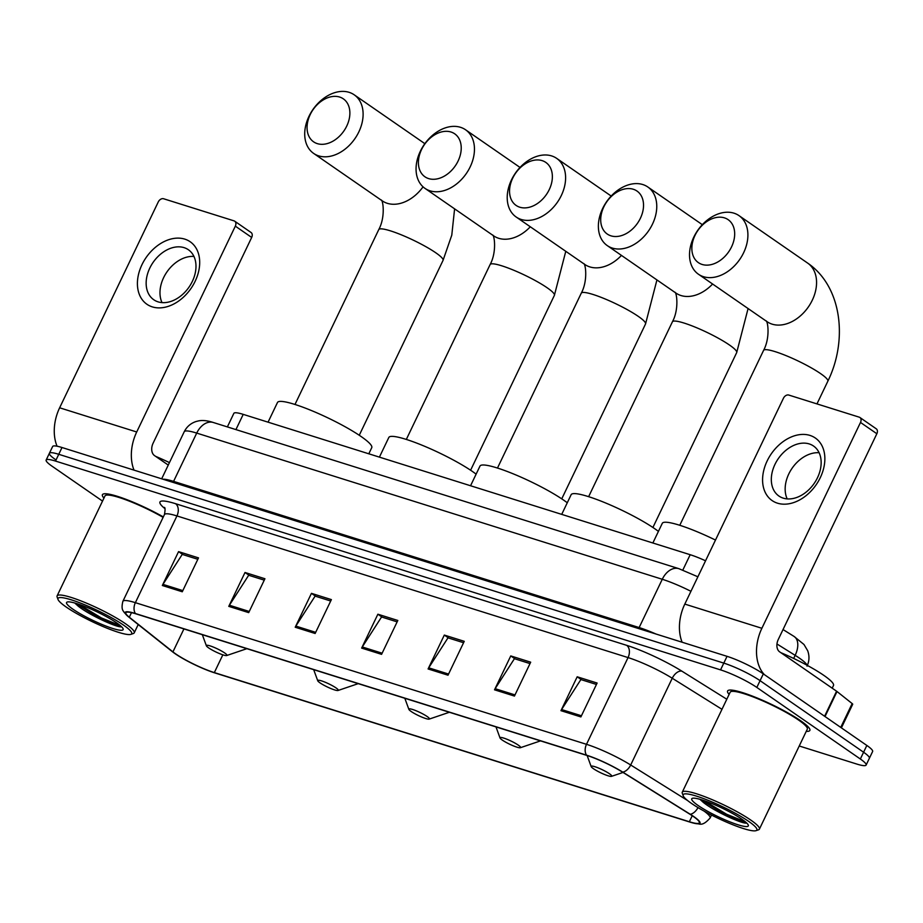 <?xml version="1.0" encoding="UTF-8"?>
<svg xmlns="http://www.w3.org/2000/svg" width="923" height="923" viewBox="0 0 923 923"><rect width="100%" height="100%" fill="white"/><g stroke="black" fill="none" stroke-linecap="round" stroke-linejoin="round"><path stroke-width="1.38" d="M227.37 426.911L233.854 413.354A28.509 4.315 25.6 0 1 243.222 414.369L690.185 554.711A28.509 4.315 25.6 0 1 705.553 560.792M799.237 745.992L856.763 764.048A28.509 4.315 -154.4 0 0 866.12 765.063L872.616 751.518A28.509 4.315 -154.4 0 0 866.835 745.449L763.321 673.894A28.509 4.315 -154.4 0 0 727.047 656.334L62.003 447.517A28.509 4.315 -154.4 0 0 52.646 446.501L49.392 453.274A28.509 4.315 -154.4 0 0 55.172 459.342M866.12 765.063A28.509 4.315 -154.4 0 0 860.351 759.006L756.825 687.439L760.067 680.666A28.509 4.315 -154.4 0 0 723.794 663.106L58.76 454.301A28.509 4.315 -154.4 0 0 49.392 453.274A28.509 4.315 -154.4 0 1 58.76 454.301L723.794 663.106A28.509 4.315 -154.4 0 1 760.067 680.666L863.593 752.233L760.067 680.666L763.321 673.894M869.374 758.291A28.509 4.315 -154.4 0 0 863.593 752.233A28.509 4.315 -154.4 0 1 869.374 758.291M800.61 720.725A45.608 6.899 -154.4 0 0 756.249 697.626A45.608 6.899 -154.4 0 0 727.589 691.004A45.608 6.899 -154.4 0 0 729.124 694.396A45.608 6.899 -154.4 0 1 727.589 691.004A45.608 6.899 -154.4 0 1 756.249 697.626A45.608 6.899 -154.4 0 1 800.61 720.725A45.608 6.899 -154.4 0 1 809.863 730.416A45.608 6.899 -154.4 0 0 800.61 720.725M163.325 516.926A45.608 6.899 -154.4 0 0 102.418 494.705A45.608 6.899 -154.4 0 0 103.953 498.097A45.608 6.899 -154.4 0 1 102.418 494.705A45.608 6.899 -154.4 0 1 163.325 516.926M693.185 816.37A30.413 4.603 25.6 0 1 699.346 822.831A30.413 4.603 25.6 0 1 689.354 821.747L214.332 672.59A30.413 4.603 25.6 0 1 172.936 651.88L129.301 617.21A30.413 4.603 25.6 0 1 125.851 612.734A30.413 4.603 25.6 0 1 135.831 613.818L586.959 755.464A30.413 4.603 25.6 0 1 622.31 771.997L689.827 814.178A30.413 4.603 25.6 0 1 693.185 816.37M693.715 816.532A31.163 4.719 -154.4 0 0 690.277 814.282L622.76 772.113A31.163 4.719 -154.4 0 0 586.532 755.164L135.404 613.518A31.163 4.719 -154.4 0 0 128.274 616.645A31.163 4.719 -154.4 0 0 128.712 616.991L172.336 651.661A31.163 4.719 -154.4 0 0 214.771 672.902L689.793 822.047A31.163 4.719 -154.4 0 0 694.777 823.385A31.163 4.719 -154.4 0 0 693.715 816.532M806.252 731.351A45.608 6.899 -154.4 0 0 809.863 730.416A45.608 6.899 -154.4 0 1 806.252 731.351M756.825 687.439A28.509 4.315 -154.4 0 0 720.551 669.879L55.518 461.073A28.509 4.315 -154.4 0 0 46.15 460.058A28.509 4.315 -154.4 0 0 51.93 466.115L102.522 501.085M228.777 606.365L245.01 572.491L264.936 578.744L248.702 612.63L228.777 606.365A7.603 5.169 107.4 0 1 229.4 605.234L249.256 611.476M162.333 585.505L178.566 551.631L198.503 557.884L182.269 591.77L162.333 585.505A7.603 5.169 107.4 0 1 162.967 584.374L182.823 590.616M428.087 668.956L444.321 635.07L464.246 641.323L448.013 675.209L428.087 668.956A7.603 5.169 107.4 0 1 428.71 667.825L448.566 674.055M494.52 689.816L510.754 655.93L530.69 662.183L514.446 696.069L494.52 689.816A7.603 5.169 107.4 0 1 495.155 688.685L514.999 694.915M560.953 710.675L577.187 676.79L597.123 683.043L580.89 716.929L560.953 710.675A7.603 5.169 107.4 0 1 561.588 709.545L581.444 715.775M295.21 627.236L311.443 593.351L331.38 599.604L315.135 633.49L295.21 627.236A7.603 5.169 107.4 0 1 295.845 626.094L315.689 632.336M361.643 648.096L377.876 614.21L397.813 620.464L381.58 654.349L361.643 648.096A7.603 5.169 107.4 0 1 362.278 646.965L382.134 653.196M377.876 614.21L382.157 617.164M397.144 621.871L381.557 616.979L362.278 646.965M311.443 593.351L315.724 596.304M330.699 601.011L315.112 596.12L295.845 626.094M577.187 676.79L581.478 679.743M596.454 684.451L580.867 679.559L561.588 709.545M510.754 655.93L515.034 658.884M530.01 663.591L514.423 658.699L495.155 688.685M444.321 635.07L448.601 638.024M463.577 642.731L447.99 637.839L428.71 667.825M178.566 551.631L182.846 554.585M197.822 559.292L182.246 554.4L162.967 584.374M245.01 572.491L249.291 575.444M264.266 580.152L248.679 575.26L229.4 605.234M809.956 435.414A38.005 27.252 124.7 0 1 820.293 477.641A38.005 27.252 124.7 0 1 777.489 503.185A38.005 27.252 124.7 0 1 767.151 460.958A38.005 27.252 124.7 0 1 809.956 435.414M783.246 498.143A30.413 21.806 -55.3 0 0 815.955 480.629A30.413 21.806 -55.3 0 0 813.532 446.028A30.413 21.806 -55.3 0 0 809.229 443.928A30.413 21.806 -55.3 0 0 776.52 461.442A30.413 21.806 -55.3 0 0 778.943 496.055A30.413 21.806 -55.3 0 0 783.246 498.143M764.382 674.621A38.005 25.867 -72.6 0 1 761.879 628.286L860.501 422.446A4.753 3.404 -55.3 0 0 859.89 417.484A4.753 3.404 -55.3 0 0 859.209 417.161L788.784 395.056A4.753 3.404 -55.3 0 0 783.442 398.24L684.808 604.092L761.879 628.286M682.132 642.235A38.005 25.867 -72.6 0 1 684.808 604.092M787.204 498.905A30.413 21.806 124.7 0 1 792.13 468.203A30.413 21.806 124.7 0 1 819.105 452.743M859.89 417.484L876.227 428.791A4.753 3.404 124.7 0 1 876.85 433.741L778.227 639.581A9.507 6.461 107.4 0 0 779.612 651.823L836.584 691.212A4.753 0.715 25.6 0 1 837.011 691.523L852.16 703.568A4.753 0.715 25.6 0 1 852.702 704.261L841.395 727.866M691.454 803.391A40.866 6.184 -154.4 0 0 728.455 822.947A40.866 6.184 -154.4 0 0 756.029 830.665A40.866 6.184 -154.4 0 0 748.588 821.332A40.866 6.184 -154.4 0 0 706.176 799.572A40.866 6.184 -154.4 0 0 683.193 795.764A40.866 6.184 -154.4 0 0 691.454 803.391M756.029 830.665L758.51 829.823A42.758 6.473 -154.4 0 0 759.398 829.142A42.758 6.473 -154.4 0 0 750.734 820.051A42.758 6.473 -154.4 0 0 709.141 798.407A42.758 6.473 -154.4 0 0 682.27 792.188A42.758 6.473 -154.4 0 0 682.293 793.295L683.193 795.764M759.398 829.142L807.29 729.182A42.758 6.473 -154.4 0 0 798.626 720.09A42.758 6.473 -154.4 0 0 757.033 698.446A42.758 6.473 -154.4 0 0 730.162 692.227L682.27 792.188M832.2 688.177L833.492 685.489A47.511 7.188 -154.4 0 0 823.858 675.394A47.511 7.188 -154.4 0 0 780.8 652.642M741.942 819.243A31.359 4.742 -154.4 0 0 713.525 804.233A31.359 4.742 -154.4 0 0 692.377 798.314A31.359 4.742 -154.4 0 0 698.1 805.479A31.359 4.742 -154.4 0 0 730.635 822.162A31.359 4.742 -154.4 0 0 748.288 825.104A31.359 4.742 -154.4 0 0 741.942 819.243M699.922 799.295L703.291 802.364C714.714 811.605 743.373 824.47 746.672 823.051L726.101 815.286L700.845 799.572M745.449 821.885L726.609 814.236L703.845 800.518M724.428 217.863A26.132 18.737 -55.3 0 0 694.996 235.423A26.132 18.737 -55.3 0 0 702.103 264.451A26.132 18.737 -55.3 0 0 731.535 246.903A26.132 18.737 -55.3 0 0 724.428 217.863M703.499 276.692A35.639 25.556 124.7 0 1 698.457 274.235A35.639 25.556 124.7 0 1 695.607 233.681A35.639 25.556 124.7 0 1 733.935 213.167A35.639 25.556 124.7 0 1 738.977 215.613A35.639 25.556 124.7 0 1 741.815 256.167A35.639 25.556 124.7 0 1 703.499 276.692M593.489 768.732A11.399 1.719 -154.4 0 0 603.815 774.189A11.399 1.719 -154.4 0 0 611.511 776.347A11.399 1.719 -154.4 0 0 609.434 773.739A11.399 1.719 -154.4 0 0 597.596 767.671A11.399 1.719 -154.4 0 0 591.182 766.609A11.399 1.719 -154.4 0 0 593.489 768.732M715.487 540.059A52.265 7.903 -154.4 0 0 662.287 523.329L652.861 542.989M633.282 189.25A26.132 18.737 -55.3 0 0 603.85 206.81A26.132 18.737 -55.3 0 0 610.957 235.838A26.132 18.737 -55.3 0 0 640.389 218.278A26.132 18.737 -55.3 0 0 633.282 189.25M612.341 248.079A35.639 25.556 124.7 0 1 607.299 245.622A35.639 25.556 124.7 0 1 604.461 205.068A35.639 25.556 124.7 0 1 642.789 184.542A35.639 25.556 124.7 0 1 647.831 187A35.639 25.556 124.7 0 1 650.669 227.554A35.639 25.556 124.7 0 1 612.341 248.079M502.331 740.108A11.399 1.719 -154.4 0 0 512.657 745.565A11.399 1.719 -154.4 0 0 520.353 747.722A11.399 1.719 -154.4 0 0 518.276 745.115A11.399 1.719 -154.4 0 0 506.439 739.046A11.399 1.719 -154.4 0 0 500.035 737.985A11.399 1.719 -154.4 0 0 502.331 740.108M658.422 531.383A52.265 7.903 -154.4 0 0 654.811 528.764A52.265 7.903 -154.4 0 0 603.977 502.297A52.265 7.903 -154.4 0 0 571.129 494.705L561.715 514.376M542.124 160.625A26.132 18.737 -55.3 0 0 512.692 178.185A26.132 18.737 -55.3 0 0 519.799 207.214A26.132 18.737 -55.3 0 0 549.231 189.653A26.132 18.737 -55.3 0 0 542.124 160.625M521.195 219.455A35.639 25.556 124.7 0 1 516.153 216.997A35.639 25.556 124.7 0 1 513.303 176.443A35.639 25.556 124.7 0 1 551.631 155.918A35.639 25.556 124.7 0 1 556.673 158.375A35.639 25.556 124.7 0 1 559.511 198.93A35.639 25.556 124.7 0 1 521.195 219.455M411.185 711.495A11.399 1.719 -154.4 0 0 421.511 716.952A11.399 1.719 -154.4 0 0 429.207 719.098A11.399 1.719 -154.4 0 0 427.13 716.502A11.399 1.719 -154.4 0 0 415.292 710.433A11.399 1.719 -154.4 0 0 408.877 709.36A11.399 1.719 -154.4 0 0 411.185 711.495M567.276 502.758A52.265 7.903 -154.4 0 0 563.653 500.139A52.265 7.903 -154.4 0 0 512.819 473.672A52.265 7.903 -154.4 0 0 479.983 466.08L470.557 485.752M450.978 132.001A26.132 18.737 -55.3 0 0 421.546 149.561A26.132 18.737 -55.3 0 0 428.653 178.601A26.132 18.737 -55.3 0 0 458.085 161.04A26.132 18.737 -55.3 0 0 450.978 132.001M430.037 190.83A35.639 25.556 124.7 0 1 424.995 188.384A35.639 25.556 124.7 0 1 422.157 147.818A35.639 25.556 124.7 0 1 460.485 127.305A35.639 25.556 124.7 0 1 465.527 129.751A35.639 25.556 124.7 0 1 468.365 170.305A35.639 25.556 124.7 0 1 430.037 190.83M320.027 682.87A11.399 1.719 -154.4 0 0 330.353 688.327A11.399 1.719 -154.4 0 0 338.049 690.485A11.399 1.719 -154.4 0 0 335.972 687.877A11.399 1.719 -154.4 0 0 324.135 681.809A11.399 1.719 -154.4 0 0 317.731 680.747A11.399 1.719 -154.4 0 0 320.027 682.87M476.118 474.145A52.265 7.903 -154.4 0 0 472.507 471.515A52.265 7.903 -154.4 0 0 421.673 445.059A52.265 7.903 -154.4 0 0 388.825 437.467L379.411 457.127M339.629 97.042A26.132 18.737 -55.3 0 0 310.197 114.602A26.132 18.737 -55.3 0 0 317.304 143.63A26.132 18.737 -55.3 0 0 346.736 126.07A26.132 18.737 -55.3 0 0 339.629 97.042M318.689 155.872A35.639 25.556 124.7 0 1 313.647 153.414A35.639 25.556 124.7 0 1 310.809 112.86A35.639 25.556 124.7 0 1 349.136 92.335A35.639 25.556 124.7 0 1 354.178 94.792A35.639 25.556 124.7 0 1 357.016 135.346A35.639 25.556 124.7 0 1 318.689 155.872M208.679 647.911A11.399 1.719 -154.4 0 0 219.005 653.369A11.399 1.719 -154.4 0 0 226.7 655.526A11.399 1.719 -154.4 0 0 224.624 652.919A11.399 1.719 -154.4 0 0 212.786 646.85A11.399 1.719 -154.4 0 0 206.383 645.788A11.399 1.719 -154.4 0 0 208.679 647.911M368.808 453.804L371.75 447.667A52.265 7.903 -154.4 0 0 361.158 436.556A52.265 7.903 -154.4 0 0 310.324 410.089A52.265 7.903 -154.4 0 0 277.477 402.497L268.062 422.169M184.785 239.126A38.005 27.252 124.7 0 1 195.122 281.353A38.005 27.252 124.7 0 1 152.318 306.886A38.005 27.252 124.7 0 1 141.98 264.659A38.005 27.252 124.7 0 1 184.785 239.126M158.075 301.856A30.413 21.806 -55.3 0 0 190.784 284.342A30.413 21.806 -55.3 0 0 188.361 249.729A30.413 21.806 -55.3 0 0 184.058 247.641A30.413 21.806 -55.3 0 0 151.349 265.155A30.413 21.806 -55.3 0 0 153.772 299.756A30.413 21.806 -55.3 0 0 158.075 301.856M134.031 470.13A38.005 25.867 -72.6 0 1 136.708 431.987L235.33 226.147A4.753 3.404 -55.3 0 0 234.707 221.197A4.753 3.404 -55.3 0 0 234.038 220.862L163.613 198.757A4.753 3.404 -55.3 0 0 158.26 201.952L59.637 407.793L136.708 431.987M57.076 446.224A38.005 25.867 -72.6 0 1 59.637 407.793M162.021 302.606A30.413 21.806 124.7 0 1 166.959 271.904A30.413 21.806 124.7 0 1 193.934 256.444M234.707 221.197L251.056 232.492A4.753 3.404 124.7 0 1 251.679 237.442L153.056 443.294A9.507 6.461 107.4 0 0 154.441 455.535L168.263 465.077M66.283 607.092A40.866 6.184 -154.4 0 0 103.284 626.648A40.866 6.184 -154.4 0 0 130.858 634.366A40.866 6.184 -154.4 0 0 123.417 625.033A40.866 6.184 -154.4 0 0 81.005 603.284A40.866 6.184 -154.4 0 0 58.022 599.477A40.866 6.184 -154.4 0 0 66.283 607.092M130.858 634.366L133.339 633.524A42.758 6.473 -154.4 0 0 134.227 632.843A42.758 6.473 -154.4 0 0 125.551 623.763A42.758 6.473 -154.4 0 0 83.97 602.108A42.758 6.473 -154.4 0 0 57.099 595.9A42.758 6.473 -154.4 0 0 57.122 597.008L58.022 599.477M116.771 622.944A31.359 4.742 -154.4 0 0 88.354 607.934A31.359 4.742 -154.4 0 0 67.206 602.027A31.359 4.742 -154.4 0 0 72.917 609.18A31.359 4.742 -154.4 0 0 105.453 625.875A31.359 4.742 -154.4 0 0 123.105 628.805A31.359 4.742 -154.4 0 0 116.771 622.944M74.751 603.007L78.12 606.065C89.543 615.306 118.202 628.182 121.501 626.752L100.919 618.998L75.674 603.273M169.44 462.608A47.511 7.188 -154.4 0 0 155.629 456.354M163.117 517.353A42.758 6.473 -154.4 0 0 104.991 495.939L57.099 595.9M120.267 625.586L101.426 617.937L78.674 604.23M682.835 570.045L690.185 554.711M235.93 429.599L243.222 414.369M807.06 665.264A38.005 5.746 -154.4 0 0 799.353 658.087A38.005 5.746 -154.4 0 0 795.165 655.342L793.676 658.445M727.047 656.334L720.551 669.879M866.835 745.449L860.351 759.006M62.003 447.517L55.518 461.073M690.935 591.308A38.005 5.746 -154.4 0 0 662.276 579.275L639.143 627.559A38.005 5.746 25.6 0 1 655.918 633.997M783.039 629.555L794.034 636.42A19.002 11.18 122 0 1 795.165 655.342L776.958 643.977M213.305 422.492A19.002 12.934 107.4 0 0 196.714 433.095A38.005 5.746 -154.4 0 0 184.231 431.733C186.758 426.726 190.669 423.334 195.964 421.546L198.376 420.934C202.46 420.057 207.444 420.576 213.305 422.492L678.866 568.672A19.002 12.934 107.4 0 0 662.276 579.275L196.714 433.095L173.582 481.379L639.143 627.559A4.753 3.231 -72.6 0 1 638.554 628.551M163.013 479.233A38.005 5.746 25.6 0 1 173.582 481.379A4.753 3.231 -72.6 0 1 172.993 482.371M689.354 821.747L692.238 815.724M697.996 807.59A9.507 5.584 122 0 1 690.277 814.282M135.404 613.518A9.507 6.461 -72.6 0 1 135.369 602.673L586.497 744.319A9.507 6.461 107.4 0 0 586.532 755.164M128.274 616.645L124.109 612.364C123.797 610.991 120.648 610.38 122.886 601.323A38.005 5.746 25.6 0 1 135.369 602.673L176.939 515.934A38.005 5.746 -154.4 0 0 164.444 514.572C165.298 509.831 165.252 507.442 164.317 507.385M687.589 800.529L630.686 764.994L672.244 678.243A38.005 5.746 -154.4 0 0 628.055 657.58L586.497 744.319A38.005 5.746 25.6 0 1 630.686 764.994A9.507 5.584 122 0 1 622.76 772.113M704.076 811.098A38.005 5.746 25.6 0 1 710.099 817.986L711.506 815.044M164.905 508.631A47.511 7.188 25.6 0 1 175.543 503.693L626.671 645.339A47.511 7.188 25.6 0 1 681.901 671.171L726.805 699.23M721.982 709.314L672.244 678.243A9.507 5.584 -58 0 1 681.901 671.171M626.671 645.339A9.507 6.461 107.4 0 1 628.055 657.58L176.939 515.934A9.507 6.461 107.4 0 0 175.543 503.693M129.301 617.21L131.504 612.63M172.936 651.88L183.931 628.921M214.332 672.59L222.847 654.822M824.585 716.248L836.584 691.212M876.85 433.741L860.501 422.446M837.011 691.523L825.024 716.548M840.738 727.405L852.16 703.568M679.778 525.291L763.563 350.417A35.639 5.388 25.6 0 1 775.274 351.686A35.639 5.388 25.6 0 1 820.616 373.63A35.639 5.388 25.6 0 1 827.839 381.211C847.868 340.587 842.249 286.707 807.625 263.078L738.977 215.613M698.457 274.235L767.105 321.7A35.639 25.556 -55.3 0 0 772.147 324.158A35.639 25.556 -55.3 0 0 810.475 303.632A35.639 25.556 -55.3 0 0 807.625 263.078M588.632 496.678L672.417 321.792A35.639 5.388 25.6 0 1 684.116 323.073A35.639 5.388 25.6 0 1 729.47 345.017A35.639 5.388 25.6 0 1 736.692 352.586L748.08 308.547M607.299 245.622L675.948 293.076A35.639 25.556 -55.3 0 0 680.989 295.533A35.639 25.556 -55.3 0 0 712.602 284.019M497.474 468.053L581.271 293.179A35.639 5.388 25.6 0 1 592.97 294.449A35.639 5.388 25.6 0 1 638.312 316.393A35.639 5.388 25.6 0 1 645.535 323.973L656.934 279.934M516.153 216.997L584.801 264.463A35.639 25.556 -55.3 0 0 589.843 266.909A35.639 25.556 -55.3 0 0 621.456 255.406M406.328 439.429L490.113 264.555A35.639 5.388 25.6 0 1 501.824 265.824A35.639 5.388 25.6 0 1 547.166 287.78A35.639 5.388 25.6 0 1 554.388 295.348L565.776 251.31M424.995 188.384L493.643 235.838A35.639 25.556 -55.3 0 0 498.697 238.296A35.639 25.556 -55.3 0 0 530.298 226.781M294.979 404.47L378.765 229.596A35.639 5.388 25.6 0 1 390.475 230.865A35.639 5.388 25.6 0 1 435.818 252.81A35.639 5.388 25.6 0 1 443.04 260.39L451.785 235.146L454.601 208.84M313.647 153.414L382.295 200.879A35.639 25.556 -55.3 0 0 387.337 203.325A35.639 25.556 -55.3 0 0 423.057 186.838M424.765 143.792A35.639 25.556 -55.3 0 0 422.826 142.257L354.178 94.792M251.679 237.442L235.33 226.147M794.034 636.42L803.968 644.473L807.66 650.68C809.575 655.918 809.379 661.076 807.048 666.164M184.231 431.733L161.675 478.818M678.866 568.672L697.892 576.794M694.777 823.385C699.207 822.901 701.388 827.862 710.099 817.986M46.15 460.058L49.392 453.274M122.886 601.323L164.444 514.572M816.97 403.905L827.839 381.211M611.511 776.347L623.013 772.447M591.182 766.609L587.132 755.522M763.563 350.417C770.151 338.326 768.028 321.689 766.113 320.835M652.907 527.471L736.692 352.586M520.353 747.722L540.52 740.881M500.035 737.985L495.986 726.897M702.322 224.67L647.831 187M672.417 321.792C679.005 309.701 676.871 293.076 674.955 292.21M561.749 498.847L645.535 323.973M429.207 719.098L449.363 712.268M408.877 709.36L404.828 698.284M611.176 196.045L556.673 158.375M581.271 293.179C587.847 281.077 585.724 264.451 583.809 263.586M470.603 470.222L554.388 295.348M338.049 690.485L358.216 683.643M317.731 680.747L313.682 669.66M520.018 167.432L465.527 129.751M490.113 264.555C496.701 252.464 494.566 235.827 492.651 234.973M424.834 143.7L422.826 142.257M359.255 435.264L443.04 260.39M226.7 655.526L246.868 648.684M206.383 645.788L202.333 634.701M378.765 229.596C385.353 217.493 383.218 200.868 381.303 200.003M138.208 624.536L134.227 632.843"/></g></svg>
